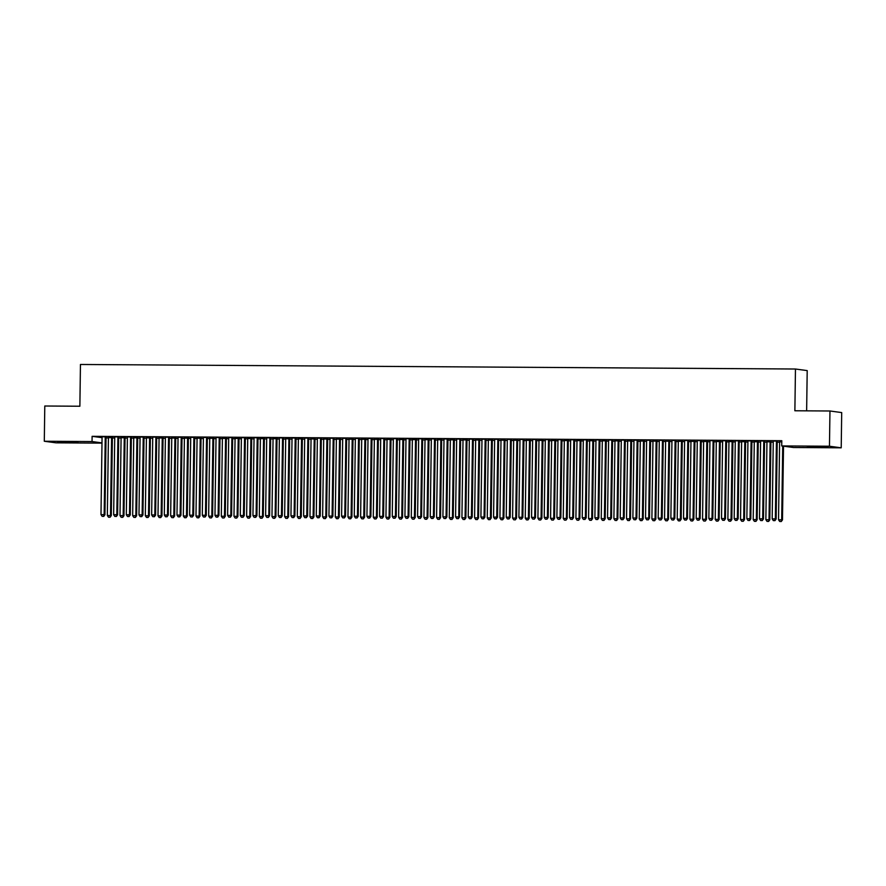 <?xml version="1.0" encoding="UTF-8"?>
<svg xmlns="http://www.w3.org/2000/svg" width="886" height="886" viewBox="0 0 886 886"><rect width="100%" height="100%" fill="white"/><g stroke="black" fill="none" stroke-linecap="round" stroke-linejoin="round"><path stroke-width="1.33" d="M65.298 441.815L77.957 442.291L61.511 442.302L57.59 442.003L65.298 441.815M815.253 446.577L827.912 447.053L811.465 447.065L807.545 446.765L815.253 446.577M106.021 437.928L108.391 437.939M112.433 437.972L114.726 437.983M118.691 438.005L121.061 438.027M125.103 438.049L127.385 438.061M131.349 438.094L133.72 438.105M137.762 438.127L140.054 438.138M144.019 438.171L146.389 438.182M150.432 438.205L152.713 438.227M156.678 438.249L159.048 438.26M163.09 438.293L165.383 438.304M169.348 438.326L171.707 438.349M175.76 438.371L178.042 438.382M182.007 438.415L184.377 438.426M188.419 438.448L190.711 438.47M194.665 438.492L197.035 438.504M201.089 438.526L203.37 438.548M207.335 438.57L209.705 438.581M213.747 438.614L216.04 438.625M219.994 438.648L222.364 438.67M226.417 438.692L228.699 438.703M232.664 438.736L235.034 438.747M239.076 438.769L241.369 438.791M245.322 438.814L247.692 438.825M251.746 438.858L254.027 438.869M257.992 438.891L260.362 438.902M264.405 438.935L266.697 438.947M270.651 438.969L273.021 438.991M277.074 439.013L279.356 439.024M283.321 439.057L285.691 439.068M289.733 439.091L292.026 439.113M295.979 439.135L298.349 439.146M302.392 439.179L304.684 439.19M308.649 439.212L311.019 439.234M315.062 439.257L317.354 439.268M321.308 439.29L323.678 439.312M327.72 439.334L330.013 439.345M333.978 439.378L336.348 439.39M340.39 439.412L342.672 439.434M346.636 439.456L349.006 439.467M353.049 439.5L355.341 439.511M359.306 439.534L361.665 439.556M365.719 439.578L368 439.589M371.965 439.611L374.335 439.633M378.377 439.655L380.67 439.666M384.635 439.7L386.994 439.711M391.047 439.733L393.329 439.755M397.293 439.777L399.664 439.788M403.706 439.821L405.998 439.833M409.952 439.855L412.322 439.877M416.376 439.899L418.657 439.91M422.622 439.932L424.992 439.954M429.034 439.977L431.327 439.988M435.281 440.021L437.651 440.032M441.704 440.054L443.986 440.076M447.951 440.098L450.321 440.109M454.363 440.143L456.655 440.154M460.609 440.176L462.979 440.198M467.033 440.22L469.314 440.231M473.279 440.264L475.649 440.276M479.691 440.298L481.984 440.32M485.938 440.342L488.308 440.353M492.361 440.375L494.643 440.397M498.608 440.42L500.978 440.431M505.02 440.464L507.313 440.475M511.266 440.497L513.636 440.519M517.679 440.541L519.971 440.552M523.936 440.586L526.306 440.597M530.349 440.619L532.63 440.641M536.595 440.663L538.965 440.674M543.007 440.707L545.3 440.719M549.265 440.741L551.635 440.752M555.677 440.785L557.958 440.796M561.923 440.818L564.293 440.84M568.336 440.863L570.628 440.874M574.593 440.907L576.952 440.918M581.006 440.94L583.287 440.962M587.252 440.984L589.622 440.995M593.664 441.029L595.957 441.04M599.911 441.062L602.281 441.084M606.334 441.106L608.616 441.117M612.58 441.139L614.95 441.162M618.993 441.184L621.285 441.195M625.239 441.228L627.609 441.239M631.663 441.261L633.944 441.283M637.909 441.306L640.279 441.317M644.321 441.35L646.614 441.361M650.568 441.383L652.938 441.405M656.991 441.427L659.273 441.438M663.237 441.461L665.607 441.483M669.65 441.505L671.942 441.516M675.896 441.549L678.266 441.56M682.32 441.582L684.601 441.605M688.566 441.627L690.936 441.638M694.978 441.671L697.271 441.682M701.225 441.704L703.595 441.726M707.648 441.749L709.93 441.76M713.894 441.782L716.265 441.804M720.307 441.826L722.599 441.837M726.553 441.87L728.923 441.881M732.966 441.904L735.258 441.926M739.223 441.948L741.593 441.959M745.635 441.992L747.917 442.003M751.882 442.025L754.252 442.048M758.294 442.07L760.587 442.081M764.552 442.114L766.922 442.125M770.964 442.147L773.245 442.169M777.21 442.192L779.58 442.203M101.99 443.122L56.039 442.834L44.3 441.25L92.044 441.549L101.99 442.889M806.637 410.849L807.201 370.603L795.462 369.019L80.449 364.478L79.873 406.231L44.787 406.01L44.3 441.25M795.462 369.019L794.875 410.772L829.96 410.993L841.7 412.577L841.213 447.818L793.468 447.508L781.718 445.924L829.462 446.234L841.213 447.818M125.214 437.75L120.961 437.728M118.868 436.898L114.615 436.864M150.542 437.917L146.29 437.883M144.196 437.053L139.944 437.031M175.871 438.072L171.618 438.049M169.525 437.219L165.272 437.197M201.2 438.238L196.947 438.205M194.854 437.374L190.601 437.352M226.528 438.393L222.275 438.371M220.182 437.54L215.929 437.518M251.857 438.559L247.604 438.526M245.511 437.706L241.258 437.673M277.185 438.714L272.932 438.692M270.839 437.861L266.586 437.839M302.514 438.88L298.261 438.847M296.168 438.027L291.915 437.994M327.842 439.035L323.589 439.013M321.496 438.182L317.232 438.16M353.171 439.201L348.918 439.179M346.825 438.349L342.561 438.315M378.499 439.356L374.246 439.334M372.142 438.504L367.889 438.481M403.828 439.522L399.575 439.5M397.471 438.67L393.218 438.636M429.156 439.689L424.892 439.655M422.799 438.825L418.546 438.803M454.474 439.844L450.221 439.821M448.128 438.991L443.875 438.958M479.802 440.01L475.549 439.977M473.456 439.146L469.203 439.124M505.131 440.165L500.878 440.143M498.785 439.312L494.532 439.279M530.459 440.331L526.206 440.298M524.113 439.467L519.86 439.445M555.788 440.486L551.535 440.464M549.442 439.633L545.189 439.6M581.116 440.652L576.864 440.619M574.77 439.788L570.518 439.766M606.445 440.807L602.192 440.785M600.099 439.954L595.846 439.921M631.773 440.973L627.521 440.94M625.427 440.109L621.175 440.087M657.102 441.128L652.849 441.106M650.756 440.276L646.503 440.242M682.43 441.294L678.178 441.261M676.084 440.431L671.832 440.408M707.759 441.45L703.506 441.427M701.413 440.597L697.16 440.563M733.087 441.616L728.835 441.582M726.741 440.752L722.489 440.73M758.416 441.771L754.163 441.749M752.07 440.918L747.806 440.896M779.492 441.904L781.773 441.815M777.387 441.073L773.135 441.051M781.718 445.924L781.795 440.707L92.111 436.333L102.067 437.673M764.729 440.995L760.476 440.973M771.075 441.859L766.822 441.826M739.4 440.84L735.147 440.807M745.746 441.693L741.493 441.671M714.072 440.674L709.819 440.652M720.418 441.538L716.165 441.505M688.743 440.519L684.49 440.486M695.089 441.372L690.836 441.35M663.415 440.353L659.162 440.331M669.761 441.206L665.508 441.184M638.086 440.198L633.833 440.165M644.443 441.051L640.179 441.029M612.758 440.032L608.505 440.01M619.115 440.885L614.862 440.863M587.429 439.877L583.176 439.844M593.786 440.73L589.533 440.696M562.101 439.711L557.848 439.689M568.458 440.563L564.205 440.541M536.783 439.556L532.519 439.522M543.129 440.408L538.876 440.375M511.455 439.39L507.202 439.367M517.801 440.242L513.548 440.22M486.126 439.223L481.873 439.201M492.472 440.087L488.219 440.054M460.798 439.068L456.545 439.046M467.143 439.921L462.891 439.899M435.469 438.902L431.216 438.88M441.815 439.766L437.562 439.733M410.14 438.747L405.888 438.714M416.486 439.6L412.234 439.578M384.812 438.581L380.559 438.559M391.158 439.445L386.905 439.412M359.483 438.426L355.231 438.393M365.829 439.279L361.577 439.257M334.155 438.26L329.902 438.238M340.501 439.124L336.248 439.091M308.826 438.105L304.574 438.072M315.172 438.958L310.92 438.935M283.498 437.939L279.245 437.917M289.844 438.803L285.591 438.769M258.169 437.784L253.917 437.75M264.515 438.636L260.262 438.614M232.841 437.618L228.588 437.595M239.198 438.481L234.934 438.448M207.512 437.462L203.259 437.429M213.869 438.315L209.605 438.293M182.184 437.296L177.931 437.274M188.541 438.16L184.288 438.127M156.855 437.141L152.602 437.108M163.212 437.994L158.959 437.972M131.538 436.975L127.274 436.953M137.884 437.839L133.631 437.806M106.209 436.82L101.956 436.787M112.555 437.673L108.302 437.651M829.96 410.993L829.462 446.234M92.111 436.333L92.044 441.549M776.601 440.973L776.524 441.162A1.307 1.263 -82.3 0 0 776.424 441.649L775.35 518.908L772.182 518.886L773.256 441.627A1.307 1.263 -82.3 0 0 773.168 441.139L773.101 440.951M777.432 440.973L777.31 441.272A1.307 1.263 -82.3 0 0 777.221 441.76L776.136 519.008L775.35 518.908L774.608 520.625L773.345 520.614L774.608 520.625M774.929 520.669L776.136 519.008M772.182 518.886L773.345 520.614M779.447 441.804L779.525 441.992A1.307 1.263 97.7 0 1 779.602 442.491L778.528 519.739L782.482 519.872L783.512 446.167M780.954 521.477L779.691 521.477L781.275 521.522L781.696 519.761L782.726 446.068M779.691 521.477L778.528 519.739M782.482 519.872L781.275 521.522M763.931 440.896L763.854 441.084A1.307 1.263 -82.3 0 0 763.754 441.571L762.68 518.819L759.512 518.797L760.598 441.549A1.307 1.263 -82.3 0 0 760.509 441.062L760.432 440.874M764.773 440.896L764.651 441.184A1.307 1.263 -82.3 0 0 764.552 441.671L763.477 518.93L762.68 518.819L761.949 520.547L760.675 520.536L761.949 520.547M762.259 520.591L763.477 518.93M759.512 518.797L760.675 520.536M751.273 440.807L751.195 441.006A1.307 1.263 -82.3 0 0 751.095 441.483L750.021 518.742L746.854 518.72L747.928 441.472A1.307 1.263 -82.3 0 0 747.85 440.984L747.773 440.785M752.103 440.818L751.992 441.106A1.307 1.263 -82.3 0 0 751.893 441.593L750.807 518.853L750.021 518.742L749.279 520.47L748.017 520.459L749.279 520.47M749.6 520.503L750.807 518.853M746.854 518.72L748.017 520.459M766.789 441.726L766.855 441.915A1.307 1.263 97.7 0 1 766.944 442.402L765.858 519.661L769.823 519.783L770.898 442.535A1.307 1.263 97.7 0 1 770.997 442.048L771.119 441.749M768.295 521.4L767.032 521.389L768.616 521.444L769.026 519.683L770.111 442.424A1.307 1.263 97.7 0 1 770.211 441.937L770.288 441.749M767.032 521.389L765.858 519.661M769.823 519.783L768.616 521.444M754.119 441.649L754.196 441.837A1.307 1.263 97.7 0 1 754.274 442.324L753.2 519.584L757.153 519.705L758.239 442.446A1.307 1.263 97.7 0 1 758.338 441.97L758.449 441.671M755.625 521.322L754.363 521.311L755.946 521.367L756.367 519.595L757.441 442.347A1.307 1.263 97.7 0 1 757.541 441.859L757.619 441.671M754.363 521.311L753.2 519.584M757.153 519.705L755.946 521.367M738.603 440.73L738.525 440.918A1.307 1.263 -82.3 0 0 738.437 441.405L737.351 518.664L734.184 518.642L735.269 441.383A1.307 1.263 -82.3 0 0 735.181 440.896L735.114 440.707M739.445 440.73L739.323 441.029A1.307 1.263 -82.3 0 0 739.223 441.516L738.149 518.764L737.351 518.664L736.62 520.381L735.347 520.381L736.62 520.381M736.93 520.425L738.149 518.764M734.184 518.642L735.347 520.381M725.944 440.652L725.867 440.84A1.307 1.263 -82.3 0 0 725.767 441.328L724.693 518.576L721.525 518.565L722.599 441.306A1.307 1.263 -82.3 0 0 722.522 440.818L722.444 440.63M726.775 440.652L726.664 440.951A1.307 1.263 -82.3 0 0 726.564 441.438L725.479 518.687L724.693 518.576L723.951 520.303L722.688 520.292L723.951 520.303M724.272 520.348L725.479 518.687M721.525 518.565L722.688 520.292M741.46 441.56L741.527 441.76A1.307 1.263 97.7 0 1 741.615 442.247L740.53 519.495L744.495 519.628L745.569 442.369A1.307 1.263 97.7 0 1 745.669 441.881L745.79 441.593M742.966 521.245L741.704 521.234L743.288 521.278L743.697 519.517L744.783 442.269A1.307 1.263 97.7 0 1 744.882 441.782L744.96 441.582M741.704 521.234L740.53 519.495M744.495 519.628L743.288 521.278M728.79 441.483L728.868 441.671A1.307 1.263 97.7 0 1 728.945 442.158L727.871 519.418L731.836 519.539L732.91 442.291A1.307 1.263 97.7 0 1 733.01 441.804L733.132 441.516M730.297 521.156L729.034 521.156L730.618 521.201L731.039 519.44L732.113 442.18A1.307 1.263 97.7 0 1 732.213 441.693L732.29 441.505M729.034 521.156L727.871 519.418M731.836 519.539L730.618 521.201M713.274 440.563L713.197 440.763A1.307 1.263 -82.3 0 0 713.108 441.25L712.023 518.498L708.855 518.476L709.941 441.228A1.307 1.263 -82.3 0 0 709.852 440.741L709.786 440.541M714.116 440.575L713.994 440.863A1.307 1.263 -82.3 0 0 713.894 441.35L712.82 518.609L712.023 518.498L711.292 520.226L710.018 520.215L711.292 520.226M711.602 520.27L712.82 518.609M708.855 518.476L710.018 520.215M716.132 441.405L716.198 441.593A1.307 1.263 97.7 0 1 716.287 442.081L715.212 519.34L719.166 519.462L720.24 442.214A1.307 1.263 97.7 0 1 720.34 441.726L720.462 441.427M717.638 521.079L716.375 521.068L717.959 521.123L718.369 519.362L719.454 442.103A1.307 1.263 97.7 0 1 719.554 441.616L719.631 441.427M716.375 521.068L715.212 519.34M719.166 519.462L717.959 521.123M700.616 440.486L700.538 440.674A1.307 1.263 -82.3 0 0 700.438 441.162L699.364 518.421L696.197 518.399L697.271 441.15A1.307 1.263 -82.3 0 0 697.193 440.663L697.116 440.464M701.446 440.497L701.335 440.785A1.307 1.263 -82.3 0 0 701.236 441.272L700.15 518.531L699.364 518.421L698.622 520.137L697.36 520.137L698.622 520.137M698.943 520.182L700.15 518.531M696.197 518.399L697.36 520.137M703.462 441.328L703.539 441.516A1.307 1.263 97.7 0 1 703.617 442.003L702.543 519.251L706.507 519.384L707.582 442.125A1.307 1.263 97.7 0 1 707.681 441.638L707.803 441.35M704.979 521.001L703.705 520.99L705.289 521.046L705.71 519.274L706.784 442.025A1.307 1.263 97.7 0 1 706.884 441.538L706.962 441.35M703.705 520.99L702.543 519.251M706.507 519.384L705.289 521.046M687.957 440.408L687.879 440.597A1.307 1.263 -82.3 0 0 687.78 441.084L686.694 518.343L683.527 518.321L684.612 441.062A1.307 1.263 -82.3 0 0 684.524 440.575L684.457 440.386M688.787 440.408L688.666 440.707A1.307 1.263 -82.3 0 0 688.566 441.195L687.492 518.443L686.694 518.343L685.963 520.06L684.701 520.049L685.963 520.06M686.285 520.104L687.492 518.443M683.527 518.321L684.701 520.049M690.803 441.239L690.87 441.438A1.307 1.263 97.7 0 1 690.958 441.926L689.884 519.174L693.838 519.307L694.923 442.048A1.307 1.263 97.7 0 1 695.012 441.56L695.133 441.272M692.309 520.924L691.047 520.913L692.63 520.957L693.04 519.196L694.126 441.937A1.307 1.263 97.7 0 1 694.225 441.461L694.303 441.261M691.047 520.913L689.884 519.174M693.838 519.307L692.63 520.957M675.287 440.331L675.21 440.519A1.307 1.263 -82.3 0 0 675.11 441.006L674.036 518.255L670.868 518.244L671.942 440.984A1.307 1.263 -82.3 0 0 671.865 440.497L671.787 440.309M676.118 440.331L676.007 440.63A1.307 1.263 -82.3 0 0 675.907 441.117L674.822 518.365L674.036 518.255L673.294 519.982L672.031 519.971L673.294 519.982M673.615 520.027L674.822 518.365M670.868 518.244L672.031 519.971M678.133 441.162L678.211 441.35A1.307 1.263 97.7 0 1 678.299 441.837L677.214 519.096L681.179 519.218L682.253 441.97A1.307 1.263 97.7 0 1 682.353 441.483L682.475 441.195M679.651 520.835L678.377 520.835L679.961 520.879L680.382 519.118L681.456 441.859A1.307 1.263 97.7 0 1 681.555 441.372L681.633 441.184M678.377 520.835L677.214 519.096M681.179 519.218L679.961 520.879M662.628 440.242L662.551 440.442A1.307 1.263 -82.3 0 0 662.451 440.929L661.366 518.177L658.198 518.155L659.284 440.907A1.307 1.263 -82.3 0 0 659.195 440.42L659.129 440.22M663.459 440.253L663.337 440.541A1.307 1.263 -82.3 0 0 663.237 441.029L662.163 518.288L661.366 518.177L660.635 519.905L659.372 519.894L660.635 519.905M660.956 519.949L662.163 518.288M658.198 518.155L659.372 519.894M665.475 441.084L665.541 441.272A1.307 1.263 97.7 0 1 665.63 441.76L664.555 519.019L668.509 519.141L669.594 441.892A1.307 1.263 97.7 0 1 669.683 441.405L669.805 441.106M666.981 520.758L665.718 520.746L667.302 520.802L667.723 519.041L668.797 441.782A1.307 1.263 97.7 0 1 668.897 441.294L668.974 441.106M665.718 520.746L664.555 519.019M668.509 519.141L667.302 520.802M649.959 440.165L649.881 440.353A1.307 1.263 -82.3 0 0 649.781 440.84L648.707 518.1L645.54 518.077L646.614 440.829A1.307 1.263 -82.3 0 0 646.536 440.342L646.459 440.143M650.8 440.176L650.678 440.464A1.307 1.263 -82.3 0 0 650.579 440.951L649.504 518.21L648.707 518.1L647.965 519.816L646.702 519.816L647.965 519.816M648.286 519.86L649.504 518.21M645.54 518.077L646.702 519.816M652.805 441.006L652.882 441.195A1.307 1.263 97.7 0 1 652.971 441.682L651.886 518.93L655.85 519.063L656.925 441.804A1.307 1.263 97.7 0 1 657.024 441.317L657.146 441.029M654.322 520.68L653.048 520.669L654.632 520.724L655.053 518.952L656.127 441.704A1.307 1.263 97.7 0 1 656.227 441.217L656.304 441.029M653.048 520.669L651.886 518.93M655.85 519.063L654.632 520.724M637.3 440.087L637.222 440.276A1.307 1.263 -82.3 0 0 637.123 440.763L636.037 518.022L632.881 518L633.955 440.741A1.307 1.263 -82.3 0 0 633.867 440.253L633.8 440.065M638.13 440.087L638.009 440.386A1.307 1.263 -82.3 0 0 637.909 440.874L636.835 518.122L636.037 518.022L635.306 519.739L634.044 519.728L635.306 519.739M635.627 519.783L636.835 518.122M632.881 518L634.044 519.728M640.146 440.918L640.213 441.117A1.307 1.263 97.7 0 1 640.301 441.605L639.227 518.853L643.181 518.986L644.266 441.726A1.307 1.263 97.7 0 1 644.366 441.239L644.476 440.951M641.652 520.603L640.39 520.591L641.973 520.636L642.394 518.875L643.469 441.616A1.307 1.263 97.7 0 1 643.568 441.139L643.646 440.94M640.39 520.591L639.227 518.853M643.181 518.986L641.973 520.636M624.63 440.01L624.552 440.198A1.307 1.263 -82.3 0 0 624.453 440.685L623.379 517.933L620.211 517.922L621.285 440.663A1.307 1.263 -82.3 0 0 621.208 440.176L621.13 439.988M625.472 440.01L625.35 440.309A1.307 1.263 -82.3 0 0 625.25 440.796L624.176 518.044L623.379 517.933L622.648 519.661L621.374 519.65L622.648 519.661M622.958 519.705L624.176 518.044M620.211 517.922L621.374 519.65M627.487 440.84L627.554 441.029A1.307 1.263 97.7 0 1 627.642 441.516L626.557 518.775L630.522 518.897L631.596 441.649A1.307 1.263 97.7 0 1 631.696 441.162L631.818 440.863M628.994 520.514L627.72 520.514L629.304 520.558L629.725 518.797L630.81 441.538A1.307 1.263 97.7 0 1 630.898 441.051L630.976 440.863M627.72 520.514L626.557 518.775M630.522 518.897L629.304 520.558M611.971 439.921L611.894 440.12A1.307 1.263 -82.3 0 0 611.794 440.608L610.709 517.856L607.552 517.834L608.627 440.586A1.307 1.263 -82.3 0 0 608.538 440.098L608.472 439.899M612.802 439.932L612.68 440.22A1.307 1.263 -82.3 0 0 612.591 440.707L611.506 517.967L610.709 517.856L609.978 519.584L608.715 519.573L609.978 519.584M610.299 519.628L611.506 517.967M607.552 517.834L608.715 519.573M614.818 440.763L614.895 440.951A1.307 1.263 97.7 0 1 614.973 441.438L613.898 518.698L617.852 518.819L618.937 441.571A1.307 1.263 97.7 0 1 619.037 441.084L619.148 440.785M616.324 520.436L615.061 520.425L616.645 520.481L617.066 518.709L618.14 441.461A1.307 1.263 97.7 0 1 618.24 440.973L618.317 440.785M615.061 520.425L613.898 518.698M617.852 518.819L616.645 520.481M599.301 439.844L599.224 440.032A1.307 1.263 -82.3 0 0 599.124 440.519L598.05 517.778L594.883 517.756L595.968 440.508A1.307 1.263 -82.3 0 0 595.879 440.01L595.802 439.821M600.143 439.855L600.021 440.143A1.307 1.263 -82.3 0 0 599.922 440.63L598.847 517.889L598.05 517.778L597.319 519.495L596.045 519.495L597.319 519.495M597.629 519.539L598.847 517.889M594.883 517.756L596.045 519.495M602.159 440.674L602.225 440.874A1.307 1.263 97.7 0 1 602.314 441.361L601.229 518.609L605.193 518.742L606.268 441.483A1.307 1.263 97.7 0 1 606.367 440.995L606.489 440.707M603.665 520.359L602.391 520.348L603.975 520.403L604.396 518.631L605.481 441.383A1.307 1.263 97.7 0 1 605.57 440.896L605.647 440.707M602.391 520.348L601.229 518.609M605.193 518.742L603.975 520.403M586.643 439.766L586.565 439.954A1.307 1.263 -82.3 0 0 586.466 440.442L585.391 517.701L582.224 517.679L583.298 440.42A1.307 1.263 -82.3 0 0 583.209 439.932L583.143 439.744M587.473 439.766L587.352 440.065A1.307 1.263 -82.3 0 0 587.263 440.552L586.178 517.801L585.391 517.701L584.649 519.418L583.387 519.406L584.649 519.418M584.97 519.462L586.178 517.801M582.224 517.679L583.387 519.406M589.489 440.597L589.567 440.796A1.307 1.263 97.7 0 1 589.644 441.283L588.57 518.531L592.524 518.664L593.609 441.405A1.307 1.263 97.7 0 1 593.709 440.918L593.819 440.63M590.995 520.27L589.733 520.27L591.316 520.315L591.737 518.554L592.812 441.294A1.307 1.263 97.7 0 1 592.911 440.807L592.989 440.619M589.733 520.27L588.57 518.531M592.524 518.664L591.316 520.315M573.973 439.689L573.895 439.877A1.307 1.263 -82.3 0 0 573.796 440.364L572.721 517.612L569.554 517.601L570.639 440.342A1.307 1.263 -82.3 0 0 570.551 439.855L570.473 439.666M574.815 439.689L574.693 439.988A1.307 1.263 -82.3 0 0 574.593 440.464L573.519 517.723L572.721 517.612L571.991 519.34L570.717 519.329L571.991 519.34M572.301 519.384L573.519 517.723M569.554 517.601L570.717 519.329M576.83 440.519L576.897 440.707A1.307 1.263 97.7 0 1 576.985 441.195L575.9 518.454L579.865 518.576L580.939 441.328A1.307 1.263 97.7 0 1 581.039 440.84L581.161 440.541M578.337 520.193L577.074 520.182L578.658 520.237L579.067 518.476L580.153 441.217A1.307 1.263 97.7 0 1 580.252 440.73L580.33 440.541M577.074 520.182L575.9 518.454M579.865 518.576L578.658 520.237M561.314 439.6L561.237 439.799A1.307 1.263 -82.3 0 0 561.137 440.287L560.063 517.535L556.895 517.513L557.97 440.264A1.307 1.263 -82.3 0 0 557.881 439.777L557.815 439.578M562.145 439.611L562.034 439.899A1.307 1.263 -82.3 0 0 561.934 440.386L560.849 517.645L560.063 517.535L559.321 519.262L558.058 519.251L559.321 519.262M559.642 519.296L560.849 517.645M556.895 517.513L558.058 519.251M564.16 440.442L564.238 440.63A1.307 1.263 97.7 0 1 564.316 441.117L563.241 518.376L567.195 518.498L568.28 441.25A1.307 1.263 97.7 0 1 568.38 440.763L568.491 440.464M565.667 520.115L564.404 520.104L565.988 520.16L566.409 518.388L567.483 441.139A1.307 1.263 97.7 0 1 567.583 440.652L567.66 440.464M564.404 520.104L563.241 518.376M567.195 518.498L565.988 520.16M548.644 439.522L548.567 439.711A1.307 1.263 -82.3 0 0 548.478 440.198L547.393 517.457L544.225 517.435L545.311 440.176A1.307 1.263 -82.3 0 0 545.222 439.689L545.145 439.5M549.486 439.534L549.364 439.821A1.307 1.263 -82.3 0 0 549.265 440.309L548.19 517.557L547.393 517.457L546.662 519.174L545.388 519.174L546.662 519.174M546.972 519.218L548.19 517.557M544.225 517.435L545.388 519.174M551.502 440.353L551.568 440.552A1.307 1.263 97.7 0 1 551.657 441.04L550.571 518.288L554.536 518.421L555.611 441.162A1.307 1.263 97.7 0 1 555.71 440.674L555.832 440.386M553.008 520.038L551.745 520.027L553.329 520.082L553.739 518.31L554.824 441.062A1.307 1.263 97.7 0 1 554.924 440.575L555.001 440.375M551.745 520.027L550.571 518.288M554.536 518.421L553.329 520.082M535.986 439.445L535.908 439.633A1.307 1.263 -82.3 0 0 535.808 440.12L534.734 517.38L531.567 517.358L532.641 440.098A1.307 1.263 -82.3 0 0 532.564 439.611L532.486 439.423M536.816 439.445L536.706 439.744A1.307 1.263 -82.3 0 0 536.606 440.231L535.521 517.479L534.734 517.38L533.992 519.096L532.73 519.085L533.992 519.096M534.313 519.141L535.521 517.479M531.567 517.358L532.73 519.085M538.832 440.276L538.909 440.475A1.307 1.263 97.7 0 1 538.987 440.962L537.913 518.21L541.878 518.343L542.952 441.084A1.307 1.263 97.7 0 1 543.052 440.597L543.173 440.309M540.338 519.949L539.076 519.949L540.659 519.993L541.08 518.232L542.154 440.973A1.307 1.263 97.7 0 1 542.254 440.486L542.332 440.298M539.076 519.949L537.913 518.21M541.878 518.343L540.659 519.993M523.316 439.367L523.238 439.556A1.307 1.263 -82.3 0 0 523.15 440.043L522.064 517.291L518.897 517.269L519.982 440.021A1.307 1.263 -82.3 0 0 519.894 439.534L519.827 439.345M524.158 439.367L524.036 439.655A1.307 1.263 -82.3 0 0 523.936 440.143L522.862 517.402L522.064 517.291L521.333 519.019L520.06 519.008L521.333 519.019M521.644 519.063L522.862 517.402M518.897 517.269L520.06 519.008M526.173 440.198L526.24 440.386A1.307 1.263 97.7 0 1 526.328 440.874L525.254 518.133L529.208 518.255L530.282 441.006A1.307 1.263 97.7 0 1 530.382 440.519L530.504 440.22M527.679 519.872L526.417 519.86L528.001 519.916L528.41 518.155L529.496 440.896A1.307 1.263 97.7 0 1 529.595 440.408L529.673 440.22M526.417 519.86L525.254 518.133M529.208 518.255L528.001 519.916M510.657 439.279L510.58 439.478A1.307 1.263 -82.3 0 0 510.48 439.965L509.406 517.214L506.238 517.191L507.313 439.943A1.307 1.263 -82.3 0 0 507.235 439.456L507.157 439.257M511.488 439.29L511.377 439.578A1.307 1.263 -82.3 0 0 511.277 440.065L510.192 517.324L509.406 517.214L508.664 518.941L507.401 518.93L508.664 518.941M508.985 518.975L510.192 517.324M506.238 517.191L507.401 518.93M513.503 440.12L513.581 440.309A1.307 1.263 97.7 0 1 513.659 440.796L512.584 518.055L516.549 518.177L517.623 440.929A1.307 1.263 97.7 0 1 517.723 440.442L517.845 440.143M515.021 519.794L513.747 519.783L515.331 519.838L515.752 518.066L516.826 440.818A1.307 1.263 97.7 0 1 516.926 440.331L517.003 440.143M513.747 519.783L512.584 518.055M516.549 518.177L515.331 519.838M497.987 439.201L497.921 439.39A1.307 1.263 -82.3 0 0 497.821 439.877L496.736 517.136L493.568 517.114L494.654 439.855A1.307 1.263 -82.3 0 0 494.565 439.367L494.499 439.179M498.829 439.212L498.707 439.5A1.307 1.263 -82.3 0 0 498.608 439.988L497.533 517.236L496.736 517.136L496.005 518.853L494.731 518.853L496.005 518.853M496.315 518.897L497.533 517.236M493.568 517.114L494.731 518.853M500.845 440.032L500.911 440.231A1.307 1.263 97.7 0 1 501 440.719L499.925 517.967L503.879 518.1L504.954 440.84A1.307 1.263 97.7 0 1 505.053 440.353L505.175 440.065M502.351 519.717L501.088 519.705L502.672 519.761L503.082 517.989L504.167 440.741A1.307 1.263 97.7 0 1 504.267 440.253L504.344 440.054M501.088 519.705L499.925 517.967M503.879 518.1L502.672 519.761M485.329 439.124L485.251 439.312A1.307 1.263 -82.3 0 0 485.151 439.799L484.077 517.059L480.91 517.036L481.984 439.777A1.307 1.263 -82.3 0 0 481.906 439.29L481.829 439.102M486.159 439.124L486.049 439.423A1.307 1.263 -82.3 0 0 485.949 439.91L484.863 517.158L484.077 517.059L483.335 518.775L482.073 518.764L483.335 518.775M483.656 518.819L484.863 517.158M480.91 517.036L482.073 518.764M472.67 439.046L472.592 439.234A1.307 1.263 -82.3 0 0 472.493 439.722L471.407 516.97L468.24 516.948L469.325 439.7A1.307 1.263 -82.3 0 0 469.237 439.212L469.17 439.024M473.501 439.046L473.379 439.334A1.307 1.263 -82.3 0 0 473.279 439.821L472.205 517.081L471.407 516.97L470.676 518.698L469.414 518.687L470.676 518.698M470.998 518.742L472.205 517.081M468.24 516.948L469.414 518.687M460 438.958L459.923 439.157A1.307 1.263 -82.3 0 0 459.823 439.633L458.749 516.892L455.581 516.87L456.655 439.622A1.307 1.263 -82.3 0 0 456.578 439.135L456.5 438.935M460.831 438.969L460.72 439.257A1.307 1.263 -82.3 0 0 460.62 439.744L459.535 517.003L458.749 516.892L458.007 518.62L456.744 518.609L458.007 518.62M458.328 518.653L459.535 517.003M455.581 516.87L456.744 518.609M447.341 438.88L447.264 439.068A1.307 1.263 -82.3 0 0 447.164 439.556L446.079 516.815L442.911 516.793L443.997 439.534A1.307 1.263 -82.3 0 0 443.908 439.046L443.842 438.858M448.172 438.891L448.05 439.179A1.307 1.263 -82.3 0 0 447.951 439.666L446.876 516.915L446.079 516.815L445.348 518.531L444.085 518.531L445.348 518.531M445.669 518.576L446.876 516.915M442.911 516.793L444.085 518.531M434.672 438.803L434.594 438.991A1.307 1.263 -82.3 0 0 434.494 439.478L433.42 516.726L430.253 516.715L431.327 439.456A1.307 1.263 -82.3 0 0 431.249 438.969L431.172 438.78M435.513 438.803L435.391 439.102A1.307 1.263 -82.3 0 0 435.292 439.589L434.218 516.837L433.42 516.726L432.678 518.454L431.416 518.443L432.678 518.454M432.999 518.498L434.218 516.837M430.253 516.715L431.416 518.443M422.013 438.725L421.935 438.913A1.307 1.263 -82.3 0 0 421.836 439.401L420.75 516.649L417.594 516.627L418.668 439.378A1.307 1.263 -82.3 0 0 418.58 438.891L418.513 438.692M422.844 438.725L422.722 439.013A1.307 1.263 -82.3 0 0 422.622 439.5L421.548 516.76L420.75 516.649L420.019 518.376L418.757 518.365L420.019 518.376M420.341 518.421L421.548 516.76M417.594 516.627L418.757 518.365M409.343 438.636L409.266 438.825A1.307 1.263 -82.3 0 0 409.166 439.312L408.092 516.571L404.924 516.549L405.998 439.301A1.307 1.263 -82.3 0 0 405.921 438.814L405.843 438.614M410.185 438.648L410.063 438.935A1.307 1.263 -82.3 0 0 409.963 439.423L408.889 516.682L408.092 516.571L407.361 518.288L406.087 518.288L407.361 518.288M407.671 518.332L408.889 516.682M404.924 516.549L406.087 518.288M396.684 438.559L396.607 438.747A1.307 1.263 -82.3 0 0 396.507 439.234L395.422 516.494L392.265 516.472L393.34 439.212A1.307 1.263 -82.3 0 0 393.251 438.725L393.185 438.537M397.515 438.559L397.393 438.858A1.307 1.263 -82.3 0 0 397.305 439.345L396.219 516.593L395.422 516.494L394.691 518.21L393.428 518.21L394.691 518.21M395.012 518.255L396.219 516.593M392.265 516.472L393.428 518.21M384.015 438.481L383.937 438.67A1.307 1.263 -82.3 0 0 383.837 439.157L382.763 516.405L379.596 516.394L380.681 439.135A1.307 1.263 -82.3 0 0 380.592 438.648L380.515 438.459M384.856 438.481L384.734 438.78A1.307 1.263 -82.3 0 0 384.635 439.268L383.56 516.516L382.763 516.405L382.032 518.133L380.758 518.122L382.032 518.133M382.342 518.177L383.56 516.516M379.596 516.394L380.758 518.122M371.356 438.393L371.278 438.592A1.307 1.263 -82.3 0 0 371.179 439.079L370.104 516.328L366.937 516.305L368.011 439.057A1.307 1.263 -82.3 0 0 367.923 438.57L367.856 438.371M372.186 438.404L372.065 438.692A1.307 1.263 -82.3 0 0 371.976 439.179L370.891 516.438L370.104 516.328L369.362 518.055L368.1 518.044L369.362 518.055M369.683 518.1L370.891 516.438M366.937 516.305L368.1 518.044M358.686 438.315L358.608 438.504A1.307 1.263 -82.3 0 0 358.509 438.991L357.435 516.25L354.267 516.228L355.352 438.98A1.307 1.263 -82.3 0 0 355.264 438.492L355.186 438.293M359.528 438.326L359.406 438.614A1.307 1.263 -82.3 0 0 359.306 439.102L358.232 516.361L357.435 516.25L356.704 517.967L355.43 517.967L356.704 517.967M357.014 518.011L358.232 516.361M354.267 516.228L355.43 517.967M346.027 438.238L345.95 438.426A1.307 1.263 -82.3 0 0 345.85 438.913L344.776 516.173L341.608 516.15L342.683 438.891A1.307 1.263 -82.3 0 0 342.594 438.404L342.528 438.216M346.858 438.238L346.747 438.537A1.307 1.263 -82.3 0 0 346.647 439.024L345.562 516.272L344.776 516.173L344.034 517.889L342.771 517.878L344.034 517.889M344.355 517.933L345.562 516.272M341.608 516.15L342.771 517.878M333.357 438.16L333.28 438.349A1.307 1.263 -82.3 0 0 333.191 438.836L332.106 516.084L328.939 516.073L330.024 438.814A1.307 1.263 -82.3 0 0 329.935 438.326L329.858 438.138M334.199 438.16L334.077 438.459A1.307 1.263 -82.3 0 0 333.978 438.947L332.903 516.195L332.106 516.084L331.375 517.812L330.101 517.801L331.375 517.812M331.685 517.856L332.903 516.195M328.939 516.073L330.101 517.801M320.699 438.072L320.621 438.271A1.307 1.263 -82.3 0 0 320.522 438.758L319.447 516.006L316.28 515.984L317.354 438.736A1.307 1.263 -82.3 0 0 317.277 438.249L317.199 438.049M321.529 438.083L321.419 438.371A1.307 1.263 -82.3 0 0 321.319 438.858L320.234 516.117L319.447 516.006L318.705 517.734L317.443 517.723L318.705 517.734M319.026 517.778L320.234 516.117M316.28 515.984L317.443 517.723M308.029 437.994L307.951 438.182A1.307 1.263 -82.3 0 0 307.863 438.67L306.777 515.929L303.61 515.907L304.695 438.659A1.307 1.263 -82.3 0 0 304.607 438.16L304.54 437.972M308.871 438.005L308.749 438.293A1.307 1.263 -82.3 0 0 308.649 438.78L307.575 516.04L306.777 515.929L306.047 517.645L304.773 517.645L306.047 517.645M306.357 517.69L307.575 516.04M303.61 515.907L304.773 517.645M295.37 437.917L295.293 438.105A1.307 1.263 -82.3 0 0 295.193 438.592L294.119 515.851L290.951 515.829L292.026 438.57A1.307 1.263 -82.3 0 0 291.948 438.083L291.871 437.894M296.201 437.917L296.09 438.216A1.307 1.263 -82.3 0 0 295.99 438.703L294.905 515.951L294.119 515.851L293.377 517.568L292.114 517.557L293.377 517.568M293.698 517.612L294.905 515.951M290.951 515.829L292.114 517.557M282.712 437.839L282.634 438.027A1.307 1.263 -82.3 0 0 282.534 438.515L281.449 515.763L278.282 515.752L279.367 438.492A1.307 1.263 -82.3 0 0 279.278 438.005L279.212 437.817M283.542 437.839L283.42 438.138A1.307 1.263 -82.3 0 0 283.321 438.614L282.246 515.874L281.449 515.763L280.718 517.49L279.444 517.479L280.718 517.49M281.028 517.535L282.246 515.874M278.282 515.752L279.444 517.479M270.042 437.75L269.964 437.95A1.307 1.263 -82.3 0 0 269.865 438.437L268.79 515.685L265.623 515.663L266.697 438.415A1.307 1.263 -82.3 0 0 266.62 437.928L266.542 437.728M270.872 437.762L270.762 438.049A1.307 1.263 -82.3 0 0 270.662 438.537L269.577 515.796L268.79 515.685L268.048 517.413L266.786 517.402L268.048 517.413M268.369 517.446L269.577 515.796M265.623 515.663L266.786 517.402M257.383 437.673L257.305 437.861A1.307 1.263 -82.3 0 0 257.206 438.349L256.12 515.608L252.953 515.586L254.038 438.326A1.307 1.263 -82.3 0 0 253.95 437.839L253.883 437.651M258.214 437.684L258.092 437.972A1.307 1.263 -82.3 0 0 257.992 438.459L256.918 515.707L256.12 515.608L255.389 517.324L254.127 517.324L255.389 517.324M255.711 517.369L256.918 515.707M252.953 515.586L254.127 517.324M244.713 437.595L244.636 437.784A1.307 1.263 -82.3 0 0 244.536 438.271L243.462 515.53L240.294 515.508L241.369 438.249A1.307 1.263 -82.3 0 0 241.291 437.762L241.214 437.573M245.544 437.595L245.433 437.894A1.307 1.263 -82.3 0 0 245.333 438.382L244.248 515.63L243.462 515.53L242.72 517.247L241.457 517.236L242.72 517.247M243.041 517.291L244.248 515.63M240.294 515.508L241.457 517.236M232.054 437.518L231.977 437.706A1.307 1.263 -82.3 0 0 231.877 438.193L230.792 515.442L227.624 515.419L228.71 438.171A1.307 1.263 -82.3 0 0 228.621 437.684L228.555 437.496M232.885 437.518L232.763 437.817A1.307 1.263 -82.3 0 0 232.664 438.293L231.589 515.552L230.792 515.442L230.061 517.169L228.798 517.158L230.061 517.169M230.382 517.214L231.589 515.552M227.624 515.419L228.798 517.158M219.385 437.429L219.307 437.629A1.307 1.263 -82.3 0 0 219.207 438.116L218.133 515.364L214.966 515.342L216.04 438.094A1.307 1.263 -82.3 0 0 215.962 437.606L215.885 437.407M220.226 437.44L220.105 437.728A1.307 1.263 -82.3 0 0 220.005 438.216L218.931 515.475L218.133 515.364L217.391 517.092L216.129 517.081L217.391 517.092M217.712 517.125L218.931 515.475M214.966 515.342L216.129 517.081M206.726 437.352L206.648 437.54A1.307 1.263 -82.3 0 0 206.549 438.027L205.463 515.287L202.307 515.264L203.381 438.005A1.307 1.263 -82.3 0 0 203.293 437.518L203.226 437.33M207.557 437.363L207.435 437.651A1.307 1.263 -82.3 0 0 207.335 438.138L206.261 515.386L205.463 515.287L204.732 517.003L203.47 517.003L204.732 517.003M205.054 517.047L206.261 515.386M202.307 515.264L203.47 517.003M194.056 437.274L193.979 437.462A1.307 1.263 -82.3 0 0 193.879 437.95L192.805 515.209L189.637 515.187L190.711 437.928A1.307 1.263 -82.3 0 0 190.634 437.44L190.556 437.252M194.898 437.274L194.776 437.573A1.307 1.263 -82.3 0 0 194.676 438.061L193.602 515.309L192.805 515.209L192.074 516.926L190.8 516.915L192.074 516.926M192.384 516.97L193.602 515.309M189.637 515.187L190.8 516.915M181.397 437.197L181.32 437.385A1.307 1.263 -82.3 0 0 181.22 437.872L180.135 515.12L176.978 515.098L178.053 437.85A1.307 1.263 -82.3 0 0 177.964 437.363L177.898 437.175M182.228 437.197L182.106 437.485A1.307 1.263 -82.3 0 0 182.018 437.972L180.932 515.231L180.135 515.12L179.404 516.848L178.141 516.837L179.404 516.848M179.725 516.892L180.932 515.231M176.978 515.098L178.141 516.837M168.728 437.108L168.65 437.307A1.307 1.263 -82.3 0 0 168.55 437.784L167.476 515.043L164.309 515.021L165.394 437.773A1.307 1.263 -82.3 0 0 165.305 437.285L165.228 437.086M169.569 437.119L169.447 437.407A1.307 1.263 -82.3 0 0 169.348 437.894L168.274 515.154L167.476 515.043L166.745 516.771L165.472 516.76L166.745 516.771M167.055 516.804L168.274 515.154M164.309 515.021L165.472 516.76M488.175 439.954L488.252 440.143A1.307 1.263 97.7 0 1 488.341 440.641L487.256 517.889L491.221 518.022L492.295 440.763A1.307 1.263 97.7 0 1 492.394 440.276L492.516 439.988M489.692 519.628L488.419 519.628L490.002 519.672L490.423 517.911L491.497 440.652A1.307 1.263 97.7 0 1 491.597 440.165L491.675 439.977M488.419 519.628L487.256 517.889M491.221 518.022L490.002 519.672M475.516 439.877L475.583 440.065A1.307 1.263 97.7 0 1 475.671 440.552L474.597 517.812L478.551 517.933L479.636 440.685A1.307 1.263 97.7 0 1 479.725 440.198L479.847 439.899M477.022 519.55L475.76 519.539L477.344 519.595L477.764 517.834L478.839 440.575A1.307 1.263 97.7 0 1 478.938 440.087L479.016 439.899M475.76 519.539L474.597 517.812M478.551 517.933L477.344 519.595M462.846 439.799L462.924 439.988A1.307 1.263 97.7 0 1 463.013 440.475L461.927 517.734L465.892 517.856L466.966 440.597A1.307 1.263 97.7 0 1 467.066 440.12L467.188 439.821M464.364 519.473L463.09 519.462L464.674 519.517L465.095 517.745L466.169 440.497A1.307 1.263 97.7 0 1 466.269 440.01L466.346 439.821M463.09 519.462L461.927 517.734M465.892 517.856L464.674 519.517M450.188 439.711L450.254 439.91A1.307 1.263 97.7 0 1 450.343 440.397L449.268 517.645L453.222 517.778L454.308 440.519A1.307 1.263 97.7 0 1 454.396 440.032L454.518 439.744M451.694 519.395L450.431 519.384L452.015 519.429L452.436 517.668L453.51 440.42A1.307 1.263 97.7 0 1 453.61 439.932L453.687 439.733M450.431 519.384L449.268 517.645M453.222 517.778L452.015 519.429M437.518 439.633L437.595 439.821A1.307 1.263 97.7 0 1 437.684 440.309L436.599 517.568L440.563 517.69L441.638 440.442A1.307 1.263 97.7 0 1 441.737 439.954L441.859 439.666M439.035 519.307L437.762 519.307L439.345 519.351L439.766 517.59L440.84 440.331A1.307 1.263 97.7 0 1 440.94 439.844L441.018 439.655M437.762 519.307L436.599 517.568M440.563 517.69L439.345 519.351M424.859 439.556L424.937 439.744A1.307 1.263 97.7 0 1 425.014 440.231L423.94 517.49L427.894 517.612L428.979 440.364A1.307 1.263 97.7 0 1 429.079 439.877L429.189 439.578M426.365 519.229L425.103 519.218L426.687 519.274L427.107 517.513L428.182 440.253A1.307 1.263 97.7 0 1 428.281 439.766L428.359 439.578M425.103 519.218L423.94 517.49M427.894 517.612L426.687 519.274M412.2 439.478L412.267 439.666A1.307 1.263 97.7 0 1 412.355 440.154L411.27 517.402L415.235 517.535L416.309 440.276A1.307 1.263 97.7 0 1 416.409 439.799L416.531 439.5M413.707 519.152L412.433 519.141L414.017 519.196L414.438 517.424L415.523 440.176A1.307 1.263 97.7 0 1 415.612 439.689L415.689 439.5M412.433 519.141L411.27 517.402M415.235 517.535L414.017 519.196M399.531 439.39L399.608 439.589A1.307 1.263 97.7 0 1 399.686 440.076L398.611 517.324L402.565 517.457L403.651 440.198A1.307 1.263 97.7 0 1 403.75 439.711L403.861 439.423M401.037 519.074L399.774 519.063L401.358 519.107L401.779 517.346L402.853 440.098A1.307 1.263 97.7 0 1 402.953 439.611L403.03 439.412M399.774 519.063L398.611 517.324M402.565 517.457L401.358 519.107M386.872 439.312L386.938 439.5A1.307 1.263 97.7 0 1 387.027 439.988L385.942 517.247L389.906 517.369L390.981 440.12A1.307 1.263 97.7 0 1 391.08 439.633L391.202 439.345M388.378 518.986L387.104 518.986L388.688 519.03L389.109 517.269L390.194 440.01A1.307 1.263 97.7 0 1 390.283 439.522L390.361 439.334M387.104 518.986L385.942 517.247M389.906 517.369L388.688 519.03M374.202 439.234L374.28 439.423A1.307 1.263 97.7 0 1 374.357 439.91L373.283 517.169L377.237 517.291L378.322 440.043A1.307 1.263 97.7 0 1 378.422 439.556L378.532 439.257M375.708 518.908L374.446 518.897L376.029 518.952L376.45 517.191L377.525 439.932A1.307 1.263 97.7 0 1 377.624 439.445L377.702 439.257M374.446 518.897L373.283 517.169M377.237 517.291L376.029 518.952M361.543 439.157L361.61 439.345A1.307 1.263 97.7 0 1 361.698 439.833L360.613 517.081L364.578 517.214L365.652 439.954A1.307 1.263 97.7 0 1 365.752 439.467L365.874 439.179M363.05 518.831L361.787 518.819L363.371 518.875L363.781 517.103L364.866 439.855A1.307 1.263 97.7 0 1 364.966 439.367L365.043 439.179M361.787 518.819L360.613 517.081M364.578 517.214L363.371 518.875M348.874 439.068L348.951 439.268A1.307 1.263 97.7 0 1 349.029 439.755L347.954 517.003L351.908 517.136L352.993 439.877A1.307 1.263 97.7 0 1 353.093 439.39L353.204 439.102M350.38 518.753L349.117 518.742L350.701 518.786L351.122 517.025L352.196 439.766A1.307 1.263 97.7 0 1 352.296 439.29L352.373 439.091M349.117 518.742L347.954 517.003M351.908 517.136L350.701 518.786M336.215 438.991L336.281 439.179A1.307 1.263 97.7 0 1 336.37 439.666L335.285 516.926L339.249 517.047L340.324 439.799A1.307 1.263 97.7 0 1 340.423 439.312L340.545 439.024M337.721 518.664L336.459 518.664L338.042 518.709L338.452 516.948L339.537 439.689A1.307 1.263 97.7 0 1 339.637 439.201L339.715 439.013M336.459 518.664L335.285 516.926M339.249 517.047L338.042 518.709M323.545 438.913L323.623 439.102A1.307 1.263 97.7 0 1 323.7 439.589L322.626 516.848L326.591 516.97L327.665 439.722A1.307 1.263 97.7 0 1 327.765 439.234L327.886 438.935M325.051 518.587L323.789 518.576L325.372 518.631L325.793 516.859L326.868 439.611A1.307 1.263 97.7 0 1 326.967 439.124L327.045 438.935M323.789 518.576L322.626 516.848M326.591 516.97L325.372 518.631M310.886 438.836L310.953 439.024A1.307 1.263 97.7 0 1 311.041 439.511L309.967 516.76L313.921 516.892L314.995 439.633A1.307 1.263 97.7 0 1 315.095 439.146L315.217 438.858M312.393 518.509L311.13 518.498L312.714 518.554L313.123 516.782L314.209 439.534A1.307 1.263 97.7 0 1 314.308 439.046L314.386 438.858M311.13 518.498L309.967 516.76M313.921 516.892L312.714 518.554M298.217 438.747L298.294 438.947A1.307 1.263 97.7 0 1 298.372 439.434L297.297 516.682L301.262 516.815L302.336 439.556A1.307 1.263 97.7 0 1 302.436 439.068L302.558 438.78M299.734 518.421L298.46 518.421L300.044 518.465L300.465 516.704L301.539 439.445A1.307 1.263 97.7 0 1 301.639 438.958L301.716 438.769M298.46 518.421L297.297 516.682M301.262 516.815L300.044 518.465M285.558 438.67L285.624 438.858A1.307 1.263 97.7 0 1 285.713 439.345L284.639 516.604L288.592 516.726L289.678 439.478A1.307 1.263 97.7 0 1 289.766 438.991L289.888 438.692M287.064 518.343L285.801 518.343L287.385 518.388L287.795 516.627L288.88 439.367A1.307 1.263 97.7 0 1 288.98 438.88L289.058 438.692M285.801 518.343L284.639 516.604M288.592 516.726L287.385 518.388M272.888 438.592L272.966 438.78A1.307 1.263 97.7 0 1 273.054 439.268L271.969 516.527L275.934 516.649L277.008 439.401A1.307 1.263 97.7 0 1 277.108 438.913L277.229 438.614M274.405 518.266L273.132 518.255L274.715 518.31L275.136 516.538L276.21 439.29A1.307 1.263 97.7 0 1 276.31 438.803L276.388 438.614M273.132 518.255L271.969 516.527M275.934 516.649L274.715 518.31M260.229 438.504L260.296 438.703A1.307 1.263 97.7 0 1 260.384 439.19L259.31 516.438L263.264 516.571L264.349 439.312A1.307 1.263 97.7 0 1 264.438 438.825L264.56 438.537M261.735 518.188L260.473 518.177L262.057 518.232L262.477 516.46L263.552 439.212A1.307 1.263 97.7 0 1 263.651 438.725L263.729 438.526M260.473 518.177L259.31 516.438M263.264 516.571L262.057 518.232M247.559 438.426L247.637 438.625A1.307 1.263 97.7 0 1 247.726 439.113L246.64 516.361L250.605 516.494L251.679 439.234A1.307 1.263 97.7 0 1 251.779 438.747L251.901 438.459M249.077 518.1L247.803 518.1L249.387 518.144L249.808 516.383L250.882 439.124A1.307 1.263 97.7 0 1 250.982 438.636L251.059 438.448M247.803 518.1L246.64 516.361M250.605 516.494L249.387 518.144M234.901 438.349L234.967 438.537A1.307 1.263 97.7 0 1 235.056 439.024L233.982 516.283L237.935 516.405L239.021 439.157A1.307 1.263 97.7 0 1 239.12 438.67L239.231 438.371M236.407 518.022L235.144 518.011L236.728 518.066L237.149 516.305L238.223 439.046A1.307 1.263 97.7 0 1 238.323 438.559L238.4 438.371M235.144 518.011L233.982 516.283M237.935 516.405L236.728 518.066M222.231 438.271L222.308 438.459A1.307 1.263 97.7 0 1 222.397 438.947L221.312 516.206L225.277 516.328L226.351 439.079A1.307 1.263 97.7 0 1 226.451 438.592L226.572 438.293M223.748 517.945L222.475 517.933L224.058 517.989L224.479 516.217L225.565 438.969A1.307 1.263 97.7 0 1 225.653 438.481L225.731 438.293M222.475 517.933L221.312 516.206M225.277 516.328L224.058 517.989M209.572 438.182L209.65 438.382A1.307 1.263 97.7 0 1 209.727 438.869L208.653 516.117L212.607 516.25L213.692 438.991A1.307 1.263 97.7 0 1 213.792 438.504L213.903 438.216M211.078 517.867L209.816 517.856L211.4 517.911L211.82 516.139L212.895 438.891A1.307 1.263 97.7 0 1 212.994 438.404L213.072 438.205M209.816 517.856L208.653 516.117M212.607 516.25L211.4 517.911M196.913 438.105L196.98 438.293A1.307 1.263 97.7 0 1 197.069 438.791L195.983 516.04L199.948 516.173L201.022 438.913A1.307 1.263 97.7 0 1 201.122 438.426L201.244 438.138M198.42 517.778L197.146 517.778L198.73 517.823L199.151 516.062L200.236 438.803A1.307 1.263 97.7 0 1 200.325 438.315L200.402 438.127M197.146 517.778L195.983 516.04M199.948 516.173L198.73 517.823M184.244 438.027L184.321 438.216A1.307 1.263 97.7 0 1 184.399 438.703L183.324 515.962L187.278 516.084L188.364 438.836A1.307 1.263 97.7 0 1 188.463 438.349L188.574 438.049M185.75 517.701L184.487 517.69L186.071 517.745L186.492 515.984L187.566 438.725A1.307 1.263 97.7 0 1 187.666 438.238L187.743 438.049M184.487 517.69L183.324 515.962M187.278 516.084L186.071 517.745M171.585 437.95L171.651 438.138A1.307 1.263 97.7 0 1 171.74 438.625L170.655 515.885L174.62 516.006L175.694 438.747A1.307 1.263 97.7 0 1 175.793 438.271L175.915 437.972M173.091 517.623L171.818 517.612L173.401 517.668L173.822 515.896L174.907 438.648A1.307 1.263 97.7 0 1 175.007 438.16L175.085 437.972M171.818 517.612L170.655 515.885M174.62 516.006L173.401 517.668M156.069 437.031L155.991 437.219A1.307 1.263 -82.3 0 0 155.892 437.706L154.817 514.965L151.65 514.943L152.724 437.684A1.307 1.263 -82.3 0 0 152.636 437.197L152.569 437.008M156.9 437.042L156.778 437.33A1.307 1.263 -82.3 0 0 156.689 437.817L155.604 515.065L154.817 514.965L154.075 516.682L152.813 516.682L154.075 516.682M154.397 516.726L155.604 515.065M151.65 514.943L152.813 516.682M158.915 437.861L158.993 438.061A1.307 1.263 97.7 0 1 159.07 438.548L157.996 515.796L161.95 515.929L163.035 438.67A1.307 1.263 97.7 0 1 163.135 438.182L163.245 437.894M160.421 517.546L159.159 517.535L160.743 517.579L161.163 515.818L162.238 438.57A1.307 1.263 97.7 0 1 162.337 438.083L162.415 437.883M159.159 517.535L157.996 515.796M161.95 515.929L160.743 517.579M143.399 436.953L143.322 437.141A1.307 1.263 -82.3 0 0 143.222 437.629L142.148 514.877L138.98 514.866L140.066 437.606A1.307 1.263 -82.3 0 0 139.977 437.119L139.899 436.931M144.241 436.953L144.119 437.252A1.307 1.263 -82.3 0 0 144.019 437.739L142.945 514.987L142.148 514.877L141.417 516.604L140.143 516.593L141.417 516.604M141.727 516.649L142.945 514.987M138.98 514.866L140.143 516.593M146.256 437.784L146.323 437.972A1.307 1.263 97.7 0 1 146.411 438.459L145.326 515.718L149.291 515.851L150.365 438.592A1.307 1.263 97.7 0 1 150.465 438.105L150.587 437.817M147.763 517.457L146.5 517.457L148.084 517.502L148.494 515.741L149.579 438.481A1.307 1.263 97.7 0 1 149.679 437.994L149.756 437.806M146.5 517.457L145.326 515.718M149.291 515.851L148.084 517.502M130.74 436.876L130.663 437.064A1.307 1.263 -82.3 0 0 130.563 437.551L129.489 514.799L126.321 514.777L127.396 437.529A1.307 1.263 -82.3 0 0 127.307 437.042L127.241 436.853M131.571 436.876L131.46 437.163A1.307 1.263 -82.3 0 0 131.361 437.651L130.275 514.91L129.489 514.799L128.747 516.527L127.484 516.516L128.747 516.527M129.068 516.571L130.275 514.91M126.321 514.777L127.484 516.516M133.587 437.706L133.664 437.894A1.307 1.263 97.7 0 1 133.742 438.382L132.667 515.641L136.621 515.763L137.707 438.515A1.307 1.263 97.7 0 1 137.806 438.027L137.917 437.728M135.093 517.38L133.83 517.369L135.414 517.424L135.835 515.663L136.909 438.404A1.307 1.263 97.7 0 1 137.009 437.917L137.086 437.728M133.83 517.369L132.667 515.641M136.621 515.763L135.414 517.424M118.071 436.787L117.993 436.975A1.307 1.263 -82.3 0 0 117.904 437.462L116.819 514.722L113.652 514.7L114.737 437.451A1.307 1.263 -82.3 0 0 114.648 436.964L114.582 436.765M118.912 436.798L118.79 437.086A1.307 1.263 -82.3 0 0 118.691 437.573L117.617 514.832L116.819 514.722L116.088 516.438L114.815 516.438L116.088 516.438M116.398 516.483L117.617 514.832M113.652 514.7L114.815 516.438M120.928 437.629L120.994 437.817A1.307 1.263 97.7 0 1 121.083 438.304L119.998 515.552L123.962 515.685L125.037 438.426A1.307 1.263 97.7 0 1 125.136 437.95L125.258 437.651M122.434 517.302L121.172 517.291L122.755 517.346L123.165 515.574L124.25 438.326A1.307 1.263 97.7 0 1 124.35 437.839L124.428 437.651M121.172 517.291L119.998 515.552M123.962 515.685L122.755 517.346M105.412 436.709L105.334 436.898A1.307 1.263 -82.3 0 0 105.235 437.385L104.16 514.644L100.993 514.622L102.067 437.363A1.307 1.263 -82.3 0 0 101.99 436.876L101.912 436.687M106.242 436.709L106.132 437.008A1.307 1.263 -82.3 0 0 106.032 437.496L104.947 514.744L104.16 514.644L103.418 516.361L102.156 516.361L103.418 516.361M103.74 516.405L104.947 514.744M100.993 514.622L102.156 516.361M108.258 437.54L108.336 437.739A1.307 1.263 97.7 0 1 108.413 438.227L107.339 515.475L111.304 515.608L112.378 438.349A1.307 1.263 97.7 0 1 112.478 437.861L112.6 437.573M109.764 517.225L108.502 517.214L110.085 517.258L110.506 515.497L111.581 438.249A1.307 1.263 97.7 0 1 111.68 437.762L111.758 437.562M108.502 517.214L107.339 515.475M111.304 515.608L110.085 517.258M776.524 441.162L777.31 441.272M776.424 441.649L777.221 441.76M763.854 441.084L764.651 441.184M763.754 441.571L764.552 441.671M751.195 441.006L751.992 441.106M751.095 441.483L751.893 441.593M770.898 442.535L770.111 442.424M770.997 442.048L770.211 441.937M758.239 442.446L757.441 442.347M758.338 441.97L757.541 441.859M738.525 440.918L739.323 441.029M738.437 441.405L739.223 441.516M725.867 440.84L726.664 440.951M725.767 441.328L726.564 441.438M745.569 442.369L744.783 442.269M745.669 441.881L744.882 441.782M732.91 442.291L732.113 442.18M733.01 441.804L732.213 441.693M713.197 440.763L713.994 440.863M713.108 441.25L713.894 441.35M720.24 442.214L719.454 442.103M720.34 441.726L719.554 441.616M700.538 440.674L701.335 440.785M700.438 441.162L701.236 441.272M707.582 442.125L706.784 442.025M707.681 441.638L706.884 441.538M687.879 440.597L688.666 440.707M687.78 441.084L688.566 441.195M694.923 442.048L694.126 441.937M695.012 441.56L694.225 441.461M675.21 440.519L676.007 440.63M675.11 441.006L675.907 441.117M682.253 441.97L681.456 441.859M682.353 441.483L681.555 441.372M662.551 440.442L663.337 440.541M662.451 440.929L663.237 441.029M669.594 441.892L668.797 441.782M669.683 441.405L668.897 441.294M649.881 440.353L650.678 440.464M649.781 440.84L650.579 440.951M656.925 441.804L656.127 441.704M657.024 441.317L656.227 441.217M637.222 440.276L638.009 440.386M637.123 440.763L637.909 440.874M644.266 441.726L643.469 441.616M644.366 441.239L643.568 441.139M624.552 440.198L625.35 440.309M624.453 440.685L625.25 440.796M631.596 441.649L630.81 441.538M631.696 441.162L630.898 441.051M611.894 440.12L612.68 440.22M611.794 440.608L612.591 440.707M618.937 441.571L618.14 441.461M619.037 441.084L618.24 440.973M599.224 440.032L600.021 440.143M599.124 440.519L599.922 440.63M606.268 441.483L605.481 441.383M606.367 440.995L605.57 440.896M586.565 439.954L587.352 440.065M586.466 440.442L587.263 440.552M593.609 441.405L592.812 441.294M593.709 440.918L592.911 440.807M573.895 439.877L574.693 439.988M573.796 440.364L574.593 440.464M580.939 441.328L580.153 441.217M581.039 440.84L580.252 440.73M561.237 439.799L562.034 439.899M561.137 440.287L561.934 440.386M568.28 441.25L567.483 441.139M568.38 440.763L567.583 440.652M548.567 439.711L549.364 439.821M548.478 440.198L549.265 440.309M555.611 441.162L554.824 441.062M555.71 440.674L554.924 440.575M535.908 439.633L536.706 439.744M535.808 440.12L536.606 440.231M542.952 441.084L542.154 440.973M543.052 440.597L542.254 440.486M523.238 439.556L524.036 439.655M523.15 440.043L523.936 440.143M530.282 441.006L529.496 440.896M530.382 440.519L529.595 440.408M510.58 439.478L511.377 439.578M510.48 439.965L511.277 440.065M517.623 440.929L516.826 440.818M517.723 440.442L516.926 440.331M497.921 439.39L498.707 439.5M497.821 439.877L498.608 439.988M504.954 440.84L504.167 440.741M505.053 440.353L504.267 440.253M485.251 439.312L486.049 439.423M485.151 439.799L485.949 439.91M472.592 439.234L473.379 439.334M472.493 439.722L473.279 439.821M459.923 439.157L460.72 439.257M459.823 439.633L460.62 439.744M447.264 439.068L448.05 439.179M447.164 439.556L447.951 439.666M434.594 438.991L435.391 439.102M434.494 439.478L435.292 439.589M421.935 438.913L422.722 439.013M421.836 439.401L422.622 439.5M409.266 438.825L410.063 438.935M409.166 439.312L409.963 439.423M396.607 438.747L397.393 438.858M396.507 439.234L397.305 439.345M383.937 438.67L384.734 438.78M383.837 439.157L384.635 439.268M371.278 438.592L372.065 438.692M371.179 439.079L371.976 439.179M358.608 438.504L359.406 438.614M358.509 438.991L359.306 439.102M345.95 438.426L346.747 438.537M345.85 438.913L346.647 439.024M333.28 438.349L334.077 438.459M333.191 438.836L333.978 438.947M320.621 438.271L321.419 438.371M320.522 438.758L321.319 438.858M307.951 438.182L308.749 438.293M307.863 438.67L308.649 438.78M295.293 438.105L296.09 438.216M295.193 438.592L295.99 438.703M282.634 438.027L283.42 438.138M282.534 438.515L283.321 438.614M269.964 437.95L270.762 438.049M269.865 438.437L270.662 438.537M257.305 437.861L258.092 437.972M257.206 438.349L257.992 438.459M244.636 437.784L245.433 437.894M244.536 438.271L245.333 438.382M231.977 437.706L232.763 437.817M231.877 438.193L232.664 438.293M219.307 437.629L220.105 437.728M219.207 438.116L220.005 438.216M206.648 437.54L207.435 437.651M206.549 438.027L207.335 438.138M193.979 437.462L194.776 437.573M193.879 437.95L194.676 438.061M181.32 437.385L182.106 437.485M181.22 437.872L182.018 437.972M168.65 437.307L169.447 437.407M168.55 437.784L169.348 437.894M492.295 440.763L491.497 440.652M492.394 440.276L491.597 440.165M479.636 440.685L478.839 440.575M479.725 440.198L478.938 440.087M466.966 440.597L466.169 440.497M467.066 440.12L466.269 440.01M454.308 440.519L453.51 440.42M454.396 440.032L453.61 439.932M441.638 440.442L440.84 440.331M441.737 439.954L440.94 439.844M428.979 440.364L428.182 440.253M429.079 439.877L428.281 439.766M416.309 440.276L415.523 440.176M416.409 439.799L415.612 439.689M403.651 440.198L402.853 440.098M403.75 439.711L402.953 439.611M390.981 440.12L390.194 440.01M391.08 439.633L390.283 439.522M378.322 440.043L377.525 439.932M378.422 439.556L377.624 439.445M365.652 439.954L364.866 439.855M365.752 439.467L364.966 439.367M352.993 439.877L352.196 439.766M353.093 439.39L352.296 439.29M340.324 439.799L339.537 439.689M340.423 439.312L339.637 439.201M327.665 439.722L326.868 439.611M327.765 439.234L326.967 439.124M314.995 439.633L314.209 439.534M315.095 439.146L314.308 439.046M302.336 439.556L301.539 439.445M302.436 439.068L301.639 438.958M289.678 439.478L288.88 439.367M289.766 438.991L288.98 438.88M277.008 439.401L276.21 439.29M277.108 438.913L276.31 438.803M264.349 439.312L263.552 439.212M264.438 438.825L263.651 438.725M251.679 439.234L250.882 439.124M251.779 438.747L250.982 438.636M239.021 439.157L238.223 439.046M239.12 438.67L238.323 438.559M226.351 439.079L225.565 438.969M226.451 438.592L225.653 438.481M213.692 438.991L212.895 438.891M213.792 438.504L212.994 438.404M201.022 438.913L200.236 438.803M201.122 438.426L200.325 438.315M188.364 438.836L187.566 438.725M188.463 438.349L187.666 438.238M175.694 438.747L174.907 438.648M175.793 438.271L175.007 438.16M155.991 437.219L156.778 437.33M155.892 437.706L156.689 437.817M163.035 438.67L162.238 438.57M163.135 438.182L162.337 438.083M143.322 437.141L144.119 437.252M143.222 437.629L144.019 437.739M150.365 438.592L149.579 438.481M150.465 438.105L149.679 437.994M130.663 437.064L131.46 437.163M130.563 437.551L131.361 437.651M137.707 438.515L136.909 438.404M137.806 438.027L137.009 437.917M117.993 436.975L118.79 437.086M117.904 437.462L118.691 437.573M125.037 438.426L124.25 438.326M125.136 437.95L124.35 437.839M105.334 436.898L106.132 437.008M105.235 437.385L106.032 437.496M112.378 438.349L111.581 438.249M112.478 437.861L111.68 437.762"/></g></svg>
